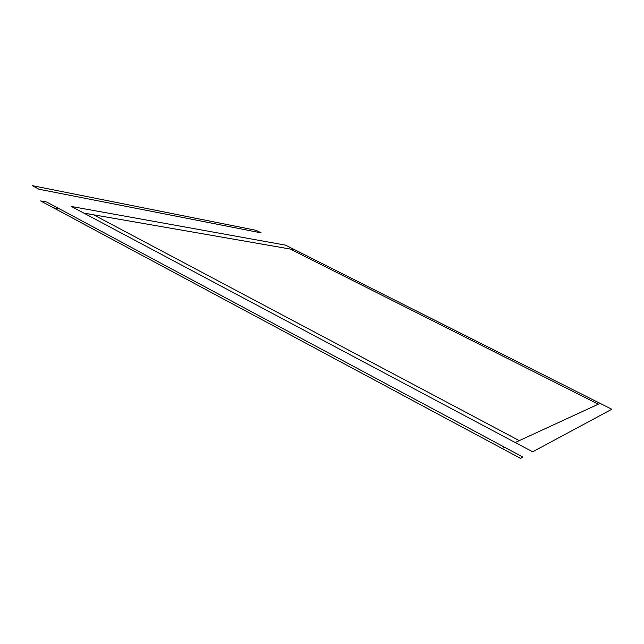 <?xml version="1.0" encoding="UTF-8"?>
<svg xmlns="http://www.w3.org/2000/svg" width="644" height="644" viewBox="0 0 644 644"><rect width="100%" height="100%" fill="white"/><g stroke="black" fill="none" stroke-linecap="round" stroke-linejoin="round"><path stroke-width="0.97" d="M600.103 403.369L515.168 442.517L532.66 451.822L611.8 409.254L285.606 245.163L71.395 206.483L83.833 213.1L294.912 249.848M598.316 404.199L290.227 249.035M519.273 440.625L93.525 214.79M515.168 442.517L83.833 213.1M522.912 457.063L520.497 458.359L40.604 200.928L46.666 202.023L522.912 457.063M59.425 208.857L53.436 207.811M504.727 447.322L502.143 448.514M261.182 232.878L256.071 230.311L32.2 185.641L38.954 189.231L261.182 232.878"/></g></svg>
